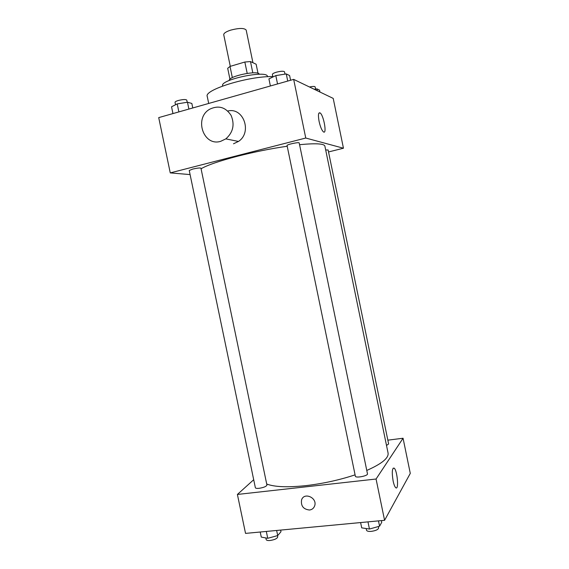 <?xml version="1.0" encoding="UTF-8"?>
<svg xmlns="http://www.w3.org/2000/svg" width="569" height="569" viewBox="0 0 569 569"><rect width="100%" height="100%" fill="white"/><g stroke="black" fill="none" stroke-linecap="round" stroke-linejoin="round"><path stroke-width="0.85" d="M252.935 62.718L246.185 30.086C244.343 27.924 239.172 27.938 230.665 30.136C226.007 31.693 223.695 33.222 223.738 34.737L230.289 66.345M252.814 72.832L250.481 61.559L256.128 64.219L258.013 73.33M232.337 77.626L230.018 66.424L227.692 68.308L229.954 79.219M230.018 66.424L244.841 62.028L250.481 61.559M247.195 73.365L244.841 62.028M229.321 80.449C228.084 76.225 258.675 69.895 259.215 74.255M222.664 86.019L222.614 85.77C219.904 79.575 267.508 69.717 267.487 76.481L267.537 76.73M208.702 103.451L207.258 96.488C203.666 89.916 248.61 75.969 272.821 76.587M190.096 174.591L170.259 172.898L158.715 117.612L293.668 79.383L333.214 98.401L343.456 148.225L328.526 151.944M287.203 146.233C270.808 148.637 254.258 151.966 237.55 156.212C219.606 160.906 207.443 165.081 201.063 168.744M366.777 470.442C381.763 463.82 388.862 458.017 388.072 453.031L324.885 146.098C324.138 143.616 315.695 143.153 299.564 144.69M170.259 172.898L305.759 138.032L343.456 148.225M386.515 445.463L388.627 443.962L328.128 150.003L325.681 149.967M192.607 169.107L189.242 170.501L255.367 487.725C255.609 488.337 256.861 488.529 259.13 488.309C263.774 487.541 266.377 486.459 266.932 485.073L200.949 168.204C200.004 167.748 197.223 168.047 192.607 169.107M287.061 145.543C286.527 144.533 299.294 141.816 299.209 142.961L367.474 473.828C368.221 475.876 355.483 478.365 355.362 476.196L287.061 145.543M305.759 138.032L293.668 79.383M319.095 121.432C318 115.144 318.32 112.292 320.07 112.89C323.676 115.038 327.196 134.86 323.434 131.866C321.769 130.329 320.326 126.851 319.095 121.432M227.771 111.019C243.504 106.951 252.487 132.435 238.468 141.439L233.503 143.786M220.687 141.325C203.254 146.83 193.666 117.591 210.075 109.035C218.681 105.116 225.687 107.228 231.092 115.386C234.89 124.597 233.134 132.428 225.822 138.879L220.687 141.325M355.084 474.852C339.366 480.044 322.972 483.636 305.909 485.634C287.501 487.533 274.436 487 266.719 484.02M253.703 479.724L237.401 494.447L376.066 479.02L403.065 438.237L387.845 440.164M403.065 438.237L410.285 473.394L384.58 520.308L245.538 533.395L237.401 494.447M384.58 520.308L376.066 479.02M393.115 480.969C391.757 472.298 392.098 468.017 394.118 468.109C397.34 470.207 399.075 490.713 395.74 487.704C394.765 486.801 393.89 484.56 393.115 480.969M309.508 510.016C303.362 509.326 300.724 505.941 301.584 499.866C304.209 491.701 317.715 497.975 314.614 505.976C313.704 508.323 312.004 509.668 309.508 510.016C303.362 509.326 300.724 505.941 301.584 499.866C304.209 491.701 317.715 497.975 314.614 505.976C313.711 508.323 312.004 509.668 309.508 510.009M360.611 522.57L361.699 527.854L369.445 529.035L379.573 526.211L381.742 522.292L381.401 520.607M369.445 529.035L367.972 521.873M379.573 526.211L378.477 520.884M378.349 526.553L378.634 527.918C378.271 529.561 375.817 530.713 371.258 531.375C368.47 531.56 366.891 531.183 366.528 530.244L366.173 528.537M260.218 532.015L261.278 537.086L267.75 538.302L277.708 535.578L280.986 531.702L280.652 530.095M267.75 538.302L266.32 531.439M277.708 535.578L276.641 530.472M277.466 535.642L277.722 536.887C277.231 538.573 274.656 539.782 270.005 540.5C267.729 540.664 266.456 540.358 266.185 539.59L265.837 537.94M270.389 85.976L268.924 78.892L275.816 75.606L286.264 73.92L289.607 75.556L290.581 80.257M277.537 83.956L275.816 75.606M287.736 81.068L286.264 73.92M285.005 74.126L284.528 71.822C283.639 70.947 280.951 71.068 276.449 72.192C273.767 73.01 272.409 73.764 272.38 74.454L272.9 76.993M314.323 89.319L316.933 88.885L319.565 90.165L319.942 92.022M317.317 90.755L316.933 88.885M315.589 89.105L315.126 86.858C314.664 86.268 312.779 86.31 309.472 86.986M172.962 113.58L171.539 106.787L177.208 103.907L187.471 102.221L191.845 103.451L192.784 107.968M178.879 111.901L177.208 103.907M188.894 109.063L187.471 102.221M187.222 102.264L186.767 100.101C185.736 99.248 182.919 99.376 178.31 100.493C176.12 101.154 175.024 101.766 175.032 102.32L175.537 104.753M238.468 141.439L225.822 138.879M318.839 113.217L320.07 112.89M393.072 468.23L394.118 468.109"/></g></svg>

